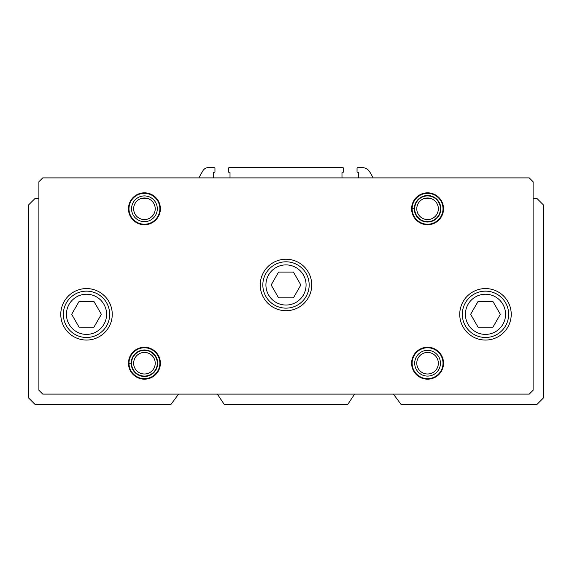 <?xml version="1.0" encoding="UTF-8"?>
<svg xmlns="http://www.w3.org/2000/svg" width="572" height="572" viewBox="0 0 572 572"><rect width="100%" height="100%" fill="white"/><g stroke="black" fill="none" stroke-linecap="round" stroke-linejoin="round"><path stroke-width="0.86" d="M147.626 198.484L141.234 198.484M38.896 198.484L35.035 198.484L28.6 204.919L28.6 397.969L35.035 404.404L170.942 404.404L178.607 394.108M393.393 394.108L401.058 404.404L536.965 404.404L543.4 397.969L543.4 204.919L536.965 198.484L533.104 198.484M217.36 394.108L224.224 404.404L347.776 404.404L354.64 394.108M430.766 198.484L424.374 198.484M341.984 177.892L341.984 172.744A0.515 0.515 0 0 1 342.499 172.229L343.143 172.229A0.515 0.515 0 0 0 343.658 171.714L343.658 168.626A1.03 1.03 0 0 0 342.628 167.596L229.372 167.596A1.03 1.03 0 0 0 228.342 168.626L228.342 171.714A0.515 0.515 0 0 0 228.857 172.229L229.501 172.229A0.515 0.515 0 0 1 230.015 172.744L230.015 177.892M373.209 177.892L369.869 172.1A9.009 9.009 0 0 0 362.062 167.596L358.072 167.596A1.03 1.03 0 0 0 357.042 168.626L357.042 171.714A0.515 0.515 0 0 0 357.557 172.229L358.201 172.229A0.515 0.515 0 0 1 358.715 172.744L358.715 177.892M213.285 177.892L213.285 172.744A0.515 0.515 0 0 1 213.799 172.229L214.443 172.229A0.515 0.515 0 0 0 214.958 171.714L214.958 168.626A1.03 1.03 0 0 0 213.928 167.596L208.451 167.596A6.435 6.435 0 0 0 202.874 170.814L198.791 177.892M38.896 181.753L38.896 390.247L42.757 394.108L529.243 394.108L533.104 390.247L533.104 181.753L529.243 177.892L42.757 177.892L38.896 181.753M112.255 314.314A25.74 25.74 0 0 0 73.645 292.02A25.74 25.74 0 0 0 73.645 336.608A25.74 25.74 0 0 0 112.255 314.314M511.225 314.314A25.74 25.74 0 0 0 472.615 292.02A25.74 25.74 0 0 0 472.615 336.608A25.74 25.74 0 0 0 511.225 314.314M311.74 284.97A25.74 25.74 0 0 0 273.13 262.677A25.74 25.74 0 0 0 273.13 307.264A25.74 25.74 0 0 0 311.74 284.97M160.389 208.78A15.959 15.959 0 0 0 136.451 194.959A15.959 15.959 0 0 0 136.451 222.601A15.959 15.959 0 0 0 160.389 208.78M443.529 208.78A15.959 15.959 0 0 0 419.591 194.959A15.959 15.959 0 0 0 419.591 222.601A15.959 15.959 0 0 0 443.529 208.78M160.389 363.22A15.959 15.959 0 0 0 136.451 349.399A15.959 15.959 0 0 0 136.451 377.041A15.959 15.959 0 0 0 160.389 363.22M443.529 363.22A15.959 15.959 0 0 0 419.591 349.399A15.959 15.959 0 0 0 419.591 377.041A15.959 15.959 0 0 0 443.529 363.22M438.352 363.22A10.782 10.782 0 0 0 422.179 353.882A10.782 10.782 0 0 0 422.179 372.558A10.782 10.782 0 0 0 438.352 363.22M440.44 363.22A12.87 12.87 0 0 0 421.135 352.073A12.87 12.87 0 0 0 421.135 374.367A12.87 12.87 0 0 0 440.44 363.22M443.014 363.22A15.444 15.444 0 0 0 419.848 349.842A15.444 15.444 0 0 0 419.848 376.598A15.444 15.444 0 0 0 443.014 363.22M155.212 363.22A10.782 10.782 0 0 0 139.039 353.882A10.782 10.782 0 0 0 139.039 372.558A10.782 10.782 0 0 0 155.212 363.22M157.3 363.22A12.87 12.87 0 0 0 137.995 352.073A12.87 12.87 0 0 0 137.995 374.367A12.87 12.87 0 0 0 157.3 363.22M128.986 363.12A15.444 15.444 0 0 0 128.986 363.32L131.174 363.249A13.256 13.256 0 0 0 151.065 374.696A13.256 13.256 0 0 0 151.065 351.744A13.256 13.256 0 0 0 131.174 363.191L128.986 363.12A15.444 15.444 0 0 1 152.181 349.864A15.444 15.444 0 0 1 152.181 376.576A15.444 15.444 0 0 1 128.986 363.32A15.444 15.444 0 0 0 152.181 376.576A15.444 15.444 0 0 0 152.181 349.864A15.444 15.444 0 0 0 128.986 363.12M438.352 208.78A10.782 10.782 0 0 0 422.179 199.442A10.782 10.782 0 0 0 422.179 218.118A10.782 10.782 0 0 0 438.352 208.78M440.44 208.78A12.87 12.87 0 0 0 421.135 197.633A12.87 12.87 0 0 0 421.135 219.927A12.87 12.87 0 0 0 440.44 208.78M412.126 208.68A15.444 15.444 0 0 0 412.126 208.88L414.314 208.809A13.256 13.256 0 0 0 434.205 220.256A13.256 13.256 0 0 0 434.205 197.304A13.256 13.256 0 0 0 414.314 208.751L412.126 208.68A15.444 15.444 0 0 1 435.321 195.424A15.444 15.444 0 0 1 435.321 222.136A15.444 15.444 0 0 1 412.126 208.88A15.444 15.444 0 0 0 435.321 222.136A15.444 15.444 0 0 0 435.321 195.424A15.444 15.444 0 0 0 412.126 208.68M155.212 208.78A10.782 10.782 0 0 0 139.039 199.442A10.782 10.782 0 0 0 139.039 218.118A10.782 10.782 0 0 0 155.212 208.78M157.3 208.78A12.87 12.87 0 0 0 137.995 197.633A12.87 12.87 0 0 0 137.995 219.927A12.87 12.87 0 0 0 157.3 208.78M159.874 208.78A15.444 15.444 0 0 0 136.708 195.402A15.444 15.444 0 0 0 136.708 222.158A15.444 15.444 0 0 0 159.874 208.78M278.571 297.84L293.429 297.84L300.858 284.97L293.429 272.1L278.571 272.1L271.142 284.97L278.571 297.84M309.166 284.97A23.166 23.166 0 0 0 274.417 264.907A23.166 23.166 0 0 0 274.417 305.033A23.166 23.166 0 0 0 309.166 284.97M478.056 301.444L470.627 314.314L478.056 327.184L492.914 327.184L500.343 314.314L492.914 301.444L478.056 301.444M508.651 314.314A23.166 23.166 0 0 0 473.902 294.251A23.166 23.166 0 0 0 473.902 334.377A23.166 23.166 0 0 0 508.651 314.314M79.086 301.444L71.657 314.314L79.086 327.184L93.944 327.184L101.373 314.314L93.944 301.444L79.086 301.444M109.681 314.314A23.166 23.166 0 0 0 74.932 294.251A23.166 23.166 0 0 0 74.932 334.377A23.166 23.166 0 0 0 109.681 314.314M414.314 208.751A13.256 13.256 0 0 1 434.205 197.304A13.256 13.256 0 0 1 434.205 220.256A13.256 13.256 0 0 1 414.314 208.809L412.126 208.88M131.174 363.191A13.256 13.256 0 0 1 151.065 351.744A13.256 13.256 0 0 1 151.065 374.696A13.256 13.256 0 0 1 131.174 363.249L128.986 363.32M306.077 284.97A20.077 20.077 0 0 0 275.961 267.582A20.077 20.077 0 0 0 275.961 302.359A20.077 20.077 0 0 0 306.077 284.97M505.562 314.314A20.077 20.077 0 0 0 475.446 296.925A20.077 20.077 0 0 0 475.446 331.703A20.077 20.077 0 0 0 505.562 314.314M106.592 314.314A20.077 20.077 0 0 0 76.476 296.925A20.077 20.077 0 0 0 76.476 331.703A20.077 20.077 0 0 0 106.592 314.314"/></g></svg>
